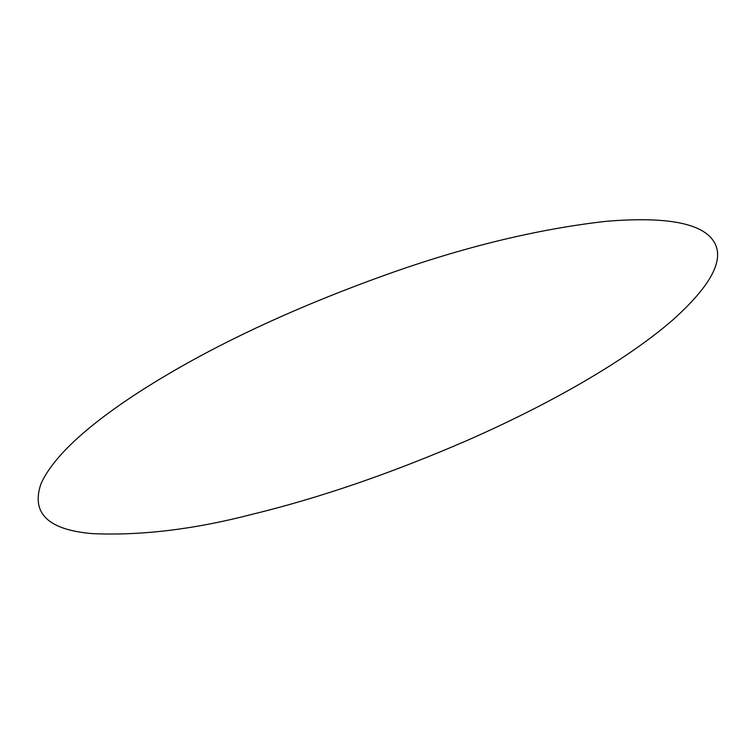 <?xml version="1.0" encoding="UTF-8"?>
<svg xmlns="http://www.w3.org/2000/svg" width="755" height="755" viewBox="0 0 755 755"><rect width="100%" height="100%" fill="white"/><g stroke="black" fill="none" stroke-linecap="round" stroke-linejoin="round"><path stroke-width="1.13" d="M715.523 244.62C705.953 223.782 669.308 216.034 605.595 221.366C536.814 229.237 463.825 246.96 386.617 274.546C303.114 304.482 230.785 337.391 169.611 373.281C114.335 405.671 57.097 447.036 40.893 484.04C31.012 513.334 48.169 529.868 92.374 533.634C141.119 535.757 194.233 529.359 251.708 514.419C319.063 498.111 390.628 473.555 466.411 440.769C544.789 406.426 623.186 362.985 672.724 320.016C709.115 287.41 723.384 262.278 715.523 244.62"/></g></svg>
